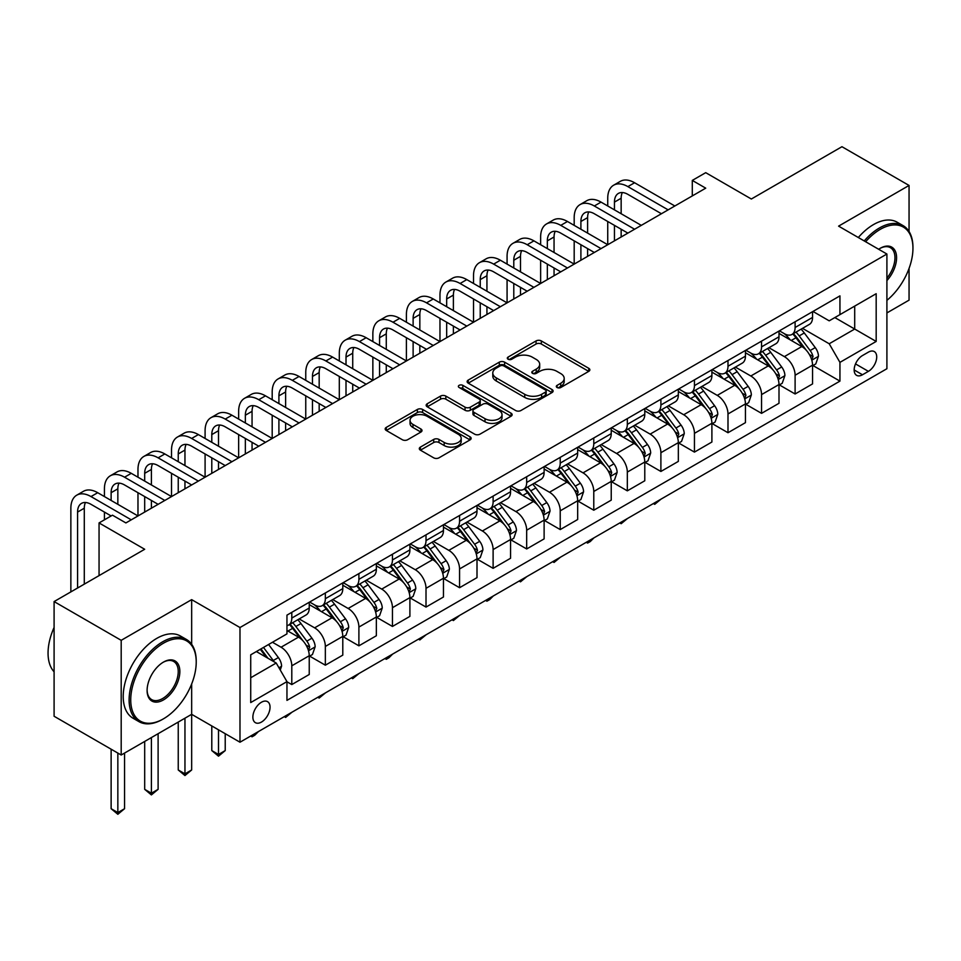 <?xml version="1.0" encoding="UTF-8"?>
<svg xmlns="http://www.w3.org/2000/svg" width="961" height="961" viewBox="0 0 961 961"><rect width="100%" height="100%" fill="white"/><g stroke="black" fill="none" stroke-linecap="round" stroke-linejoin="round"><path stroke-width="1.44" d="M557.08 387.511A2.607 1.502 0 0 0 560.768 387.511L588.769 371.354A3.724 2.15 0 0 0 589.85 369.829A3.724 2.15 0 0 0 588.769 368.315L541.331 340.927A3.724 2.15 0 0 0 536.07 340.927L508.069 357.096A2.607 1.502 0 0 0 507.312 358.153A2.607 1.502 0 0 0 508.069 359.222A2.607 1.502 0 0 0 511.757 359.222L515.384 357.132A11.928 6.883 0 0 1 532.25 357.132L536.202 359.414A11.928 6.883 0 0 1 539.686 364.279A11.928 6.883 0 0 1 536.202 369.144L532.574 371.234A2.607 1.502 0 0 0 531.805 372.303A2.607 1.502 0 0 0 532.574 373.373A2.607 1.502 0 0 0 536.262 373.373L539.89 371.282A11.928 6.883 0 0 1 556.755 371.282L560.707 373.553A11.928 6.883 0 0 1 564.191 378.43A11.928 6.883 0 0 1 560.707 383.295L557.08 385.385A2.607 1.502 0 0 0 556.311 386.454A2.607 1.502 0 0 0 557.08 387.511L557.08 385.385M261.452 722.071A12.145 7.015 120 0 0 269.392 711.368A12.145 7.015 120 0 0 267.53 701.638A12.145 7.015 120 0 0 261.452 702.239A12.145 7.015 120 0 0 253.524 712.942A12.145 7.015 120 0 0 255.386 722.672A12.145 7.015 120 0 0 261.452 722.071M420.389 447.105A3.724 2.15 0 0 0 419.308 448.631A3.724 2.15 0 0 0 420.389 450.156L433.699 457.832A3.724 2.15 0 0 0 438.973 457.832L470.061 439.886A3.724 2.15 0 0 0 471.154 438.36A3.724 2.15 0 0 0 470.061 436.847L422.636 409.458A3.724 2.15 0 0 0 417.362 409.458L386.274 427.405A3.724 2.15 0 0 0 385.181 428.93A3.724 2.15 0 0 0 386.274 430.456L402.347 439.73A3.724 2.15 0 0 0 407.62 439.73L420.918 432.054A3.724 2.15 0 0 0 422.011 430.528A3.724 2.15 0 0 0 420.918 429.002L412.954 424.402A9.97 5.754 0 0 1 410.035 420.341A9.97 5.754 0 0 1 416.185 415.02A9.97 5.754 0 0 1 427.044 416.269L458.277 434.288A9.97 5.754 0 0 1 461.196 438.36A9.97 5.754 0 0 1 455.034 443.682A9.97 5.754 0 0 1 444.174 442.432L438.973 439.429A3.724 2.15 0 0 0 433.699 439.429L420.389 447.105L420.389 450.156M909.058 231.505L909.058 185.449L841.944 146.709L751.346 199.011L705.722 172.668L692.292 180.416L705.722 188.164L125.891 522.928L112.473 515.18L99.055 522.928L99.055 575.615M191.659 644.29L191.659 599.64L121.194 640.326L54.092 601.574L144.691 549.272L99.055 522.928M191.659 599.64L239.986 627.533L886.907 254.028L886.907 368.724L239.986 742.216L239.986 627.533M909.058 185.449L838.593 226.135L886.907 254.028M515.649 410.527A3.724 2.15 0 0 0 520.91 410.527L552.01 392.568A3.724 2.15 0 0 0 553.104 391.055A3.724 2.15 0 0 0 552.01 389.529L504.585 362.153A3.724 2.15 0 0 0 499.312 362.153L468.223 380.1A3.724 2.15 0 0 0 467.13 381.625A3.724 2.15 0 0 0 468.223 383.139L515.649 410.527M460.175 388.076A2.607 1.502 0 0 1 462.818 388.448L510.988 416.257L479.947 434.18A3.724 2.15 0 0 1 474.674 434.18L427.249 406.803L427.249 403.752A3.724 2.15 0 0 0 426.155 405.278A3.724 2.15 0 0 0 427.249 406.803M427.249 403.752L440.546 396.076A3.724 2.15 0 0 1 445.82 396.076L465.052 407.176A3.724 2.15 0 0 0 470.325 407.176L479.155 402.082A3.724 2.15 0 0 0 480.248 400.557A3.724 2.15 0 0 0 479.155 399.043L459.13 387.475A2.607 1.502 0 0 1 458.361 386.418A2.607 1.502 0 0 1 459.971 385.025A2.607 1.502 0 0 1 462.818 385.349L511.036 413.182A3.724 2.15 0 0 1 512.129 414.708A3.724 2.15 0 0 1 511.036 416.233L511.036 413.182M121.194 640.326L121.194 755.01L54.092 716.257L54.092 601.574M886.907 312.926L909.058 300.144L909.058 268.431M868.396 352.134L862.485 355.546A11.772 6.799 120 0 0 854.797 365.913A11.772 6.799 120 0 0 856.599 375.343A11.772 6.799 120 0 0 862.485 374.766L868.396 371.354A11.772 6.799 120 0 0 876.084 360.988A11.772 6.799 120 0 0 874.27 351.558A11.772 6.799 120 0 0 868.396 352.134M812.958 311.448L829.199 320.83L839.938 314.631L839.938 295.88L286.955 615.136L286.955 633.888L250.725 654.813L250.725 702.551L286.955 681.625L286.955 700.377L839.938 381.121L839.938 362.369L829.199 343.762L802.507 328.362M839.938 314.631L876.18 293.706L876.18 341.443L839.938 362.369M121.194 755.01L191.659 714.323L239.986 742.216M692.292 180.416L692.292 195.912M834.833 317.574L854.701 329.046L854.701 306.103L876.18 293.706M829.199 343.762L854.701 329.046L876.18 341.443M250.725 677.745L276.215 663.03L256.359 651.558M286.955 681.781L291.796 684.568L291.796 665.817A15.184 8.769 -120 0 0 281.056 647.221L272.468 642.26M291.796 684.568L309.238 674.49L309.238 655.738A15.184 8.769 -120 0 0 298.499 637.143L286.955 630.476M309.646 656.135L325.347 665.192L325.347 646.441A15.184 8.769 -120 0 0 314.607 627.845L299.195 618.944M325.347 665.192L342.789 655.126L342.789 636.374A15.184 8.769 -120 0 0 332.05 617.767L309.238 604.601M343.197 636.759L358.897 645.828L358.897 627.077A15.184 8.769 -120 0 0 348.158 608.469L332.746 599.568M358.897 645.828L376.352 635.75L376.352 616.998A15.184 8.769 -120 0 0 365.612 598.403L342.789 585.225M376.748 617.382L392.448 626.452L392.448 607.7A15.184 8.769 -120 0 0 381.721 589.105L366.297 580.204M392.448 626.452L409.903 616.373L409.903 597.622A15.184 8.769 -120 0 0 399.163 579.027L376.352 565.849M410.299 598.018L426.011 607.076L426.011 588.324A15.184 8.769 -120 0 0 415.272 569.729L399.848 560.828M426.011 607.076L443.453 597.009L443.453 578.258A15.184 8.769 -120 0 0 432.714 559.65L409.903 546.485M443.862 578.642L459.562 587.712L459.562 568.948A15.184 8.769 -120 0 0 448.823 550.353L433.411 541.451M459.562 587.712L477.004 577.633L477.004 558.882A15.184 8.769 -120 0 0 466.277 540.286L443.453 527.108M477.413 559.266L493.113 568.335L493.113 549.584A15.184 8.769 -120 0 0 482.374 530.989L466.962 522.087M493.113 568.335L510.567 558.257L510.567 539.505A15.184 8.769 -120 0 0 499.828 520.91L477.004 507.732M510.964 539.89L526.676 548.959L526.676 530.208A15.184 8.769 -120 0 0 515.937 511.612L500.513 502.711M526.676 548.959L544.118 538.893L544.118 520.129A15.184 8.769 -120 0 0 533.379 501.534L510.567 488.368M544.527 520.526L560.227 529.583L560.227 510.832A15.184 8.769 -120 0 0 549.488 492.236L534.076 483.335M560.227 529.583L577.669 519.517L577.669 500.765A15.184 8.769 -120 0 0 566.942 482.17L544.118 468.992M578.078 501.149L593.778 510.219L593.778 491.467A15.184 8.769 -120 0 0 583.039 472.86L567.627 463.971M593.778 510.219L611.232 500.14L611.232 481.389A15.184 8.769 -120 0 0 600.493 462.794L577.669 449.616M611.628 481.773L627.329 490.843L627.329 472.091A15.184 8.769 -120 0 0 616.602 453.496L601.178 444.595M627.329 490.843L644.783 480.776L644.783 462.013A15.184 8.769 -120 0 0 634.044 443.417L611.232 430.252M645.179 462.409L660.892 471.467L660.892 452.715A15.184 8.769 -120 0 0 650.153 434.12L634.728 425.218M660.892 471.467L678.334 461.4L678.334 442.649A15.184 8.769 -120 0 0 667.595 424.041L644.783 410.876M678.742 443.033L694.443 452.102L694.443 433.351A15.184 8.769 -120 0 0 683.703 414.744L668.291 405.842M694.443 452.102L711.897 442.024L711.897 423.272A15.184 8.769 -120 0 0 701.158 404.677L678.334 391.499M712.293 423.657L727.994 432.726L727.994 413.975A15.184 8.769 -120 0 0 717.254 395.379L701.842 386.478M727.994 432.726L745.448 422.648L745.448 403.896A15.184 8.769 -120 0 0 734.709 385.301L711.897 372.123M745.844 404.293L761.556 413.35L761.556 394.599A15.184 8.769 -120 0 0 750.817 376.003L735.393 367.102M761.556 413.35L778.999 403.284L778.999 384.532A15.184 8.769 -120 0 0 768.259 365.925L745.448 352.759M779.407 384.917L795.107 393.986L795.107 375.234A15.184 8.769 -120 0 0 784.368 356.627L768.956 347.726M795.107 393.986L812.55 383.907L812.55 365.156A15.184 8.769 -120 0 0 801.822 346.561L778.999 333.383M779.407 330.824L784.368 333.695A15.184 8.769 -120 0 0 791.96 334.44A15.184 8.769 -120 0 0 795.107 327.497L795.107 321.755M745.844 350.2L750.817 353.071A15.184 8.769 -120 0 0 758.409 353.816A15.184 8.769 -120 0 0 761.556 346.861L761.556 341.131M712.293 369.577L717.254 372.436A15.184 8.769 -120 0 0 724.858 373.192A15.184 8.769 -120 0 0 727.994 366.237L727.994 360.507M678.742 388.941L683.703 391.812A15.184 8.769 -120 0 0 691.295 392.568A15.184 8.769 -120 0 0 694.443 385.613L694.443 379.871M645.179 408.317L650.153 411.188A15.184 8.769 -120 0 0 657.744 411.933A15.184 8.769 -120 0 0 660.892 404.989L660.892 399.247M611.628 427.693L616.602 430.552A15.184 8.769 -120 0 0 624.194 431.309A15.184 8.769 -120 0 0 627.329 424.354L627.329 418.624M578.078 447.057L583.039 449.928A15.184 8.769 -120 0 0 590.631 450.685A15.184 8.769 -120 0 0 593.778 443.73L593.778 438M544.527 466.433L549.488 469.304A15.184 8.769 -120 0 0 557.08 470.049A15.184 8.769 -120 0 0 560.227 463.106L560.227 457.364M510.964 485.81L515.937 488.668A15.184 8.769 -120 0 0 523.529 489.425A15.184 8.769 -120 0 0 526.676 482.47L526.676 476.74M477.413 505.174L482.374 508.045A15.184 8.769 -120 0 0 489.966 508.801A15.184 8.769 -120 0 0 493.113 501.846L493.113 496.116M443.862 524.55L448.823 527.421A15.184 8.769 -120 0 0 456.415 528.166A15.184 8.769 -120 0 0 459.562 521.222L459.562 515.48M410.299 543.926L415.272 546.797A15.184 8.769 -120 0 0 422.864 547.542A15.184 8.769 -120 0 0 426.011 540.587L426.011 534.857M376.748 563.302L381.721 566.161A15.184 8.769 -120 0 0 389.313 566.918A15.184 8.769 -120 0 0 392.448 559.963L392.448 554.233M343.197 582.666L348.158 585.537A15.184 8.769 -120 0 0 355.75 586.294A15.184 8.769 -120 0 0 358.897 579.339L358.897 573.597M309.646 602.042L314.607 604.913A15.184 8.769 -120 0 0 322.199 605.658A15.184 8.769 -120 0 0 325.347 598.715L325.347 592.973M812.958 365.54L839.938 381.121M791.96 334.44L809.414 324.374A15.184 8.769 -120 0 0 812.55 317.418L812.55 311.688M758.409 353.816L775.851 343.75A15.184 8.769 -120 0 0 778.999 336.794L778.999 331.052M724.858 373.192L742.3 363.114A15.184 8.769 -120 0 0 745.448 356.171L745.448 350.429M691.295 392.568L708.75 382.49A15.184 8.769 -120 0 0 711.897 375.535L711.897 369.805M657.744 411.933L675.187 401.866A15.184 8.769 -120 0 0 678.334 394.911L678.334 389.181M624.194 431.309L641.636 421.23A15.184 8.769 -120 0 0 644.783 414.287L644.783 408.545M590.631 450.685L608.085 440.606A15.184 8.769 -120 0 0 611.232 433.651L611.232 427.921M557.08 470.049L574.534 459.983A15.184 8.769 -120 0 0 577.669 453.027L577.669 447.297M523.529 489.425L540.971 479.347A15.184 8.769 -120 0 0 544.118 472.404L544.118 466.662M489.966 508.801L507.42 498.723A15.184 8.769 -120 0 0 510.567 491.768L510.567 486.038M456.415 528.166L473.869 518.099A15.184 8.769 -120 0 0 477.004 511.144L477.004 505.414M422.864 547.542L440.306 537.475A15.184 8.769 -120 0 0 443.453 530.52L443.453 524.778M389.313 566.918L406.755 556.839A15.184 8.769 -120 0 0 409.903 549.896L409.903 544.154M355.75 586.294L373.204 576.216A15.184 8.769 -120 0 0 376.352 569.26L376.352 563.53M322.199 605.658L339.653 595.592A15.184 8.769 -120 0 0 342.789 588.637L342.789 582.907M286.955 625.647A15.184 8.769 -120 0 0 288.648 625.034L306.091 614.956A15.184 8.769 -120 0 0 309.238 608.013L309.238 602.271M288.648 625.034A15.184 8.769 -120 0 0 291.796 618.079L291.796 612.349M276.215 663.03L286.955 681.625M184.956 718.203L184.956 773.845L191.659 769.965L191.659 683.992M558.125 387.884L560.707 386.394A11.928 6.883 0 0 0 564.191 381.529L564.191 378.43M539.686 364.279L539.686 367.378A11.928 6.883 0 0 1 536.202 372.243L533.619 373.733M588.709 371.378L541.331 344.026A3.724 2.15 0 0 0 536.07 344.026L509.114 359.594M551.962 392.605L504.585 365.252A3.724 2.15 0 0 0 499.312 365.252L468.271 383.175M545.416 392.112A2.607 1.502 0 0 0 546.184 391.055A2.607 1.502 0 0 0 545.416 389.986L503.792 365.949A2.607 1.502 0 0 0 500.104 365.949L496.284 368.159A11.928 6.883 0 0 0 492.789 373.024A11.928 6.883 0 0 0 496.284 377.889L524.742 394.322A11.928 6.883 0 0 0 541.596 394.322L545.416 392.112L545.416 395.223A2.607 1.502 0 0 0 546.184 394.154L546.184 391.055M492.789 373.024L492.789 376.123A11.928 6.883 0 0 0 496.284 380.988L496.284 377.889M545.416 395.223L541.596 397.422A11.928 6.883 0 0 1 524.742 397.422L496.284 380.988M427.297 406.827L440.546 399.175L440.546 396.076M480.248 400.557L480.248 403.656A3.724 2.15 0 0 1 479.155 405.182L470.325 410.275A3.724 2.15 0 0 1 465.052 410.275L445.82 399.175A3.724 2.15 0 0 0 440.546 399.175M485.017 418.696A9.97 5.754 0 0 0 495.876 419.945A9.97 5.754 0 0 0 502.026 414.635A9.97 5.754 0 0 0 499.107 410.563L488.116 404.209A3.724 2.15 0 0 0 482.842 404.209L474.013 409.302A3.724 2.15 0 0 0 472.92 410.827A3.724 2.15 0 0 0 474.013 412.353L485.017 418.696L485.017 421.795A9.97 5.754 0 0 0 495.876 423.044A9.97 5.754 0 0 0 502.026 417.735L502.026 414.635M472.92 410.827L472.92 413.927A3.724 2.15 0 0 0 474.013 415.452L474.013 412.353M485.017 421.795L474.013 415.452M461.196 438.36L461.196 441.459A9.97 5.754 0 0 1 455.034 446.781A9.97 5.754 0 0 1 444.174 445.532L438.973 442.528A3.724 2.15 0 0 0 433.699 442.528L420.45 450.18M410.035 420.341L410.035 423.441A9.97 5.754 0 0 0 412.954 427.501L412.954 424.402M420.87 432.078L412.954 427.501M470.013 439.91L422.636 412.557A3.724 2.15 0 0 0 417.362 412.557L386.322 430.48M812.55 365.781L815.781 363.919L818.46 356.171A10.054 5.814 -120 0 0 815.252 347.594L804.285 332.962A29.046 16.769 -120 0 0 801.114 329.167M790.206 339.858A29.046 16.769 -120 0 0 784.26 333.635M811.637 359.618L813.03 356.591A10.054 5.814 -120 0 0 810.147 350.549L799.18 335.906A29.046 16.769 -120 0 0 796.008 332.11M793.305 333.671A24.109 13.922 60 0 1 797.27 338.164L806.543 350.561M792.789 333.972A29.046 16.769 60 0 1 795.96 337.767L803.252 347.498M661.072 499.107L654.717 504.333L653.372 503.552M654.717 502.783L654.717 504.333M607.736 205.99L607.736 198.242A28.47 16.433 60 0 1 613.635 185.209L620.35 181.329A28.47 16.433 60 0 1 634.584 182.746L674.85 205.99M613.635 185.209A28.47 16.433 60 0 1 627.869 186.614L668.135 209.858M661.42 213.738L627.869 194.362A18.98 10.955 -120 0 0 618.379 193.425A18.98 10.955 -120 0 0 614.451 202.11L614.451 209.858M622.344 192.548A18.98 10.955 -120 0 0 621.154 198.242L621.154 213.738M614.451 225.367L614.451 240.863M621.154 229.235L621.154 236.983M540.635 244.731L540.635 236.983A28.47 16.433 60 0 1 546.521 223.949L553.236 220.081A28.47 16.433 60 0 1 567.47 221.486L607.736 244.731L607.736 221.486M778.999 385.145L782.218 383.283L784.909 375.535A10.054 5.814 -120 0 0 781.689 366.97L770.722 352.327A29.046 16.769 -120 0 0 767.563 348.531M756.643 359.222A29.046 16.769 -120 0 0 750.709 352.999M778.086 378.982L779.479 375.967A10.054 5.814 -120 0 0 776.596 369.913L765.629 355.27A29.046 16.769 -120 0 0 762.457 351.486M759.755 353.035A24.109 13.922 60 0 1 763.707 357.54L772.992 369.925M759.238 353.336A29.046 16.769 60 0 1 762.409 357.132L769.701 366.874M627.509 518.484L621.154 523.709L619.821 522.928M621.154 522.147L621.154 523.709M745.448 404.521L748.667 402.659L751.346 394.911A10.054 5.814 -120 0 0 748.138 386.346L737.171 371.703A29.046 16.769 -120 0 0 734 367.907M723.092 378.598A29.046 16.769 -120 0 0 717.146 372.375M744.535 398.359L745.916 395.343A10.054 5.814 -120 0 0 743.045 389.289L732.066 374.646A29.046 16.769 -120 0 0 728.906 370.85M726.204 372.412A24.109 13.922 60 0 1 730.156 376.916L739.441 389.301M725.687 372.712A29.046 16.769 60 0 1 728.846 376.508L736.138 386.238M593.958 537.86L590.294 541.524L587.603 543.073L586.258 542.304M587.603 541.524L587.603 543.073M711.897 423.897L715.116 422.035L717.795 414.287A10.054 5.814 -120 0 0 714.588 405.722L703.62 391.079A29.046 16.769 -120 0 0 700.449 387.283M689.542 397.974A29.046 16.769 -120 0 0 683.595 391.752M710.972 417.735L712.365 414.708A10.054 5.814 -120 0 0 709.482 408.665L698.515 394.022A29.046 16.769 -120 0 0 695.344 390.226M692.641 391.788A24.109 13.922 60 0 1 696.605 396.28L705.891 408.677M692.124 392.088A29.046 16.769 60 0 1 695.296 395.884L702.587 405.614M560.407 557.224L554.053 562.449L552.707 561.668M554.053 560.9L554.053 562.449M574.185 225.367L574.185 217.618A28.47 16.433 60 0 1 580.084 204.585L586.787 200.705A28.47 16.433 60 0 1 601.033 202.11L641.287 225.367M580.084 204.585A28.47 16.433 60 0 1 594.318 205.99L634.584 229.235M627.869 233.115L594.318 213.738A18.98 10.955 -120 0 0 584.829 212.801A18.98 10.955 -120 0 0 580.9 221.486L580.9 229.235M588.793 211.925A18.98 10.955 -120 0 0 587.603 217.618L587.603 233.115M580.9 244.731L580.9 260.227M587.603 248.611L587.603 256.359M507.072 264.107L507.072 256.359A28.47 16.433 60 0 1 512.97 243.325L519.685 239.445A28.47 16.433 60 0 1 533.92 240.863L574.185 264.107L574.185 240.863M546.521 223.949A28.47 16.433 60 0 1 560.768 225.367L601.033 248.611M594.318 252.479L560.768 233.115A18.98 10.955 -120 0 0 551.278 232.166A18.98 10.955 -120 0 0 547.338 240.863L547.338 248.611M555.242 231.301A18.98 10.955 -120 0 0 554.053 236.983L554.053 252.479M547.338 264.107L547.338 279.603M554.053 267.987L554.053 275.735M473.521 283.483L473.521 275.735A28.47 16.433 60 0 1 479.419 262.701L486.134 258.821A28.47 16.433 60 0 1 500.369 260.227L540.635 283.483L540.635 260.227M512.97 243.325A28.47 16.433 60 0 1 527.205 244.731L567.47 267.987M560.768 271.855L527.205 252.479A18.98 10.955 -120 0 0 517.715 251.542A18.98 10.955 -120 0 0 513.787 260.239L513.787 267.987M521.691 250.665A18.98 10.955 -120 0 0 520.502 256.359L520.502 271.855M513.787 283.483L513.787 298.979M520.502 287.351L520.502 295.099M439.97 302.847L439.97 295.099A28.47 16.433 60 0 1 445.868 282.066L452.571 278.197A28.47 16.433 60 0 1 466.806 279.603L507.072 302.847L507.072 279.603M678.334 443.261L681.553 441.411L684.244 433.651A10.054 5.814 -120 0 0 681.037 425.086L670.057 410.443A29.046 16.769 -120 0 0 666.898 406.647M655.991 417.338A29.046 16.769 -120 0 0 650.044 411.116M677.421 437.099L678.814 434.084A10.054 5.814 -120 0 0 675.931 428.029L664.964 413.398A29.046 16.769 -120 0 0 661.793 409.602M659.09 411.152A24.109 13.922 60 0 1 663.054 415.657L672.328 428.041M658.573 411.452A29.046 16.769 60 0 1 661.745 415.248L669.036 424.99M526.844 576.6L520.502 581.825L519.156 581.045M520.502 580.264L520.502 581.825M479.419 262.701A28.47 16.433 60 0 1 493.654 264.107L533.92 287.351M527.205 291.231L493.654 271.855A18.98 10.955 -120 0 0 484.164 270.918A18.98 10.955 -120 0 0 480.236 279.603L480.236 287.351M488.128 270.041A18.98 10.955 -120 0 0 486.939 275.735L486.939 291.231M480.236 302.847L480.236 318.355M486.939 306.727L486.939 314.475M406.407 322.223L406.407 314.475A28.47 16.433 60 0 1 412.305 301.442L419.02 297.562A28.47 16.433 60 0 1 433.255 298.979L473.521 322.223L473.521 298.979M886.907 300.349A46.32 26.74 120 0 0 912.95 248.298A46.32 26.74 120 0 0 880.204 229.391A46.32 26.74 120 0 0 865.633 241.752M864.227 240.935A47.449 27.401 -60 0 1 879.399 227.997A47.449 27.401 -60 0 1 903.124 225.643A47.449 27.401 -60 0 1 912.95 247.373A47.449 27.401 -60 0 1 912.95 247.842M878.666 249.271A23.16 13.37 -60 0 1 880.204 248.298L880.204 248.298A23.16 13.37 -60 0 1 896.217 254.004A23.16 13.37 -60 0 1 886.907 280.576M858.317 237.523A47.449 27.401 -60 0 1 873.489 224.586A47.449 27.401 -60 0 1 897.214 222.231L903.124 225.643M886.907 278.149A22.019 12.709 120 0 0 890.403 247.674A22.019 12.709 120 0 0 879.795 248.539M162.673 719.284L163.478 718.816A46.32 26.74 120 0 0 196.224 662.093A46.32 26.74 120 0 0 163.478 643.185A46.32 26.74 120 0 0 130.732 699.908A46.32 26.74 120 0 0 163.478 718.816L162.673 719.284A47.449 27.401 -60 0 1 138.949 721.639A47.449 27.401 -60 0 1 131.669 683.607A47.449 27.401 -60 0 1 162.673 641.792A47.449 27.401 -60 0 1 186.398 639.437A47.449 27.401 -60 0 1 196.224 661.168A47.449 27.401 -60 0 1 196.224 661.636M163.478 699.908A23.16 13.37 -60 0 1 147.105 690.454A23.16 13.37 -60 0 1 163.478 662.093L163.478 662.093A23.16 13.37 -60 0 1 179.851 671.547A23.16 13.37 -60 0 1 163.478 699.908M147.105 689.986A22.019 12.709 120 0 0 151.658 699.608A22.019 12.709 120 0 0 162.673 698.515A22.019 12.709 120 0 0 177.052 679.115A22.019 12.709 120 0 0 173.677 661.468A22.019 12.709 120 0 0 163.07 662.333M138.949 721.639L133.038 718.227A47.449 27.401 -60 0 1 125.771 680.196A47.449 27.401 -60 0 1 156.763 638.38A47.449 27.401 -60 0 1 180.488 636.038L186.398 639.437M54.092 671.799A47.449 27.401 -60 0 1 54.092 627.449M644.783 462.637L648.002 460.775L650.681 453.027A10.054 5.814 -120 0 0 647.474 444.462L636.506 429.819A29.046 16.769 -120 0 0 633.335 426.023M622.428 436.714A29.046 16.769 -120 0 0 616.481 430.492M643.87 456.475L645.251 453.46A10.054 5.814 -120 0 0 642.38 447.406L631.413 432.762A29.046 16.769 -120 0 0 628.242 428.966M625.539 430.528A24.109 13.922 60 0 1 629.491 435.033L638.777 447.418M625.022 430.828A29.046 16.769 60 0 1 628.182 434.624L635.473 444.354M493.293 595.976L489.63 599.64L486.939 601.19L485.593 600.421M486.939 599.64L486.939 601.19M611.232 482.014L614.451 480.152L617.13 472.404A10.054 5.814 -120 0 0 613.923 463.839L602.955 449.195A29.046 16.769 -120 0 0 599.784 445.399M588.877 456.091A29.046 16.769 -120 0 0 582.931 449.868M610.307 475.851L611.701 472.824A10.054 5.814 -120 0 0 608.818 466.782L597.85 452.138A29.046 16.769 -120 0 0 594.691 448.343M591.988 449.904A24.109 13.922 60 0 1 595.94 454.397L605.226 466.794M591.459 450.204A29.046 16.769 60 0 1 594.631 454L601.922 463.731M459.742 615.34L453.388 620.566L452.042 619.785M453.388 619.016L453.388 620.566M577.669 501.378L580.9 499.528L583.579 491.768A10.054 5.814 -120 0 0 580.372 483.203L569.405 468.56A29.046 16.769 -120 0 0 566.233 464.776M555.326 475.455A29.046 16.769 -120 0 0 549.38 469.232M576.756 495.215L578.15 492.2A10.054 5.814 -120 0 0 575.267 486.146L564.299 471.515A29.046 16.769 -120 0 0 561.128 467.719M558.425 469.28A24.109 13.922 60 0 1 562.389 473.773L571.663 486.17M557.909 469.569A29.046 16.769 60 0 1 561.08 473.365L568.371 483.107M426.179 634.716L419.837 639.942L418.491 639.161M419.837 638.38L419.837 639.942M544.118 520.754L547.338 518.892L550.028 511.144A10.054 5.814 -120 0 0 546.809 502.579L535.842 487.936A29.046 16.769 -120 0 0 532.682 484.14M521.763 494.831A29.046 16.769 -120 0 0 515.817 488.608M543.205 514.591L544.587 511.576A10.054 5.814 -120 0 0 541.716 505.522L530.748 490.879A29.046 16.769 -120 0 0 527.577 487.083M524.874 488.644A24.109 13.922 60 0 1 528.826 493.149L538.112 505.534M524.358 488.945A29.046 16.769 60 0 1 527.529 492.741L534.821 502.471M392.629 654.093L388.965 657.756L386.274 659.306L384.929 658.537M386.274 657.756L386.274 659.306M510.567 540.13L513.787 538.268L516.465 530.52A10.054 5.814 -120 0 0 513.258 521.955L502.291 507.312A29.046 16.769 -120 0 0 499.119 503.516M488.212 514.207A29.046 16.769 -120 0 0 482.266 507.985M509.642 533.968L511.036 530.952A10.054 5.814 -120 0 0 508.153 524.898L497.185 510.255A29.046 16.769 -120 0 0 494.026 506.459M491.323 508.021A24.109 13.922 60 0 1 495.275 512.513L504.561 524.91M490.795 508.321A29.046 16.769 60 0 1 493.966 512.117L501.258 521.847M359.078 673.469L352.723 678.682L351.378 677.901M352.723 677.133L352.723 678.682M445.868 282.066A28.47 16.433 60 0 1 460.103 283.483L500.369 306.727M493.654 310.595L460.103 291.231A18.98 10.955 -120 0 0 450.613 290.294A18.98 10.955 -120 0 0 446.673 298.979L446.673 306.727M454.577 289.417A18.98 10.955 -120 0 0 453.388 295.099L453.388 310.595M446.673 322.223L446.673 337.719M453.388 326.103L453.388 333.851M372.856 341.599L372.856 333.851A28.47 16.433 60 0 1 378.754 320.818L385.469 316.938A28.47 16.433 60 0 1 399.704 318.355L439.97 341.599L439.97 318.355M412.305 301.442A28.47 16.433 60 0 1 426.54 302.847L466.806 326.103M460.103 329.971L426.54 310.607A18.98 10.955 -120 0 0 417.05 309.658A18.98 10.955 -120 0 0 413.122 318.355L413.122 326.103M421.026 308.781A18.98 10.955 -120 0 0 419.837 314.475L419.837 329.971M413.122 341.599L413.122 357.096M419.837 345.467L419.837 353.216M339.305 360.964L339.305 353.216A28.47 16.433 60 0 1 345.203 340.182L351.906 336.314A28.47 16.433 60 0 1 366.141 337.719L406.407 360.964L406.407 337.719M378.754 320.818A28.47 16.433 60 0 1 392.989 322.223L433.255 345.467M426.54 349.348L392.989 329.971A18.98 10.955 -120 0 0 383.499 329.034A18.98 10.955 -120 0 0 379.571 337.719L379.571 345.467M387.463 328.157A18.98 10.955 -120 0 0 386.274 333.851L386.274 349.348M379.571 360.976L379.571 376.472M386.274 364.844L386.274 372.592M305.754 380.34L305.754 372.592A28.47 16.433 60 0 1 311.64 359.558L318.355 355.69A28.47 16.433 60 0 1 332.59 357.096L372.856 380.34L372.856 357.096M345.203 340.182A28.47 16.433 60 0 1 359.438 341.599L399.704 364.844M392.989 368.724L359.438 349.348A18.98 10.955 -120 0 0 349.948 348.411A18.98 10.955 -120 0 0 346.008 357.096L346.008 364.844M353.912 347.534A18.98 10.955 -120 0 0 352.723 353.216L352.723 368.724M346.008 380.34L346.008 395.836M352.723 384.22L352.723 391.968M272.191 399.716L272.191 391.968A28.47 16.433 60 0 1 278.089 378.934L284.804 375.054A28.47 16.433 60 0 1 299.039 376.472L339.305 399.716L339.305 376.472M311.64 359.558A28.47 16.433 60 0 1 325.875 360.964L366.141 384.22M359.438 388.088L325.875 368.724A18.98 10.955 -120 0 0 316.385 367.775A18.98 10.955 -120 0 0 312.457 376.472L312.457 384.22M320.361 366.898A18.98 10.955 -120 0 0 319.172 372.592L319.172 388.088M312.457 399.716L312.457 415.212M319.172 403.584L319.172 411.332M305.754 419.092L305.754 395.836M477.004 559.494L480.236 557.644L482.915 549.896A10.054 5.814 -120 0 0 479.707 541.319L468.74 526.688A29.046 16.769 -120 0 0 465.568 522.892M454.661 533.571A29.046 16.769 -120 0 0 448.715 527.349M476.091 553.344L477.485 550.317A10.054 5.814 -120 0 0 474.602 544.274L463.634 529.631A29.046 16.769 -120 0 0 460.463 525.835M457.76 527.397A24.109 13.922 60 0 1 461.724 531.889L470.998 544.286M457.244 527.697A29.046 16.769 60 0 1 460.415 531.493L467.707 541.223M325.527 692.833L319.172 698.058L317.827 697.278M319.172 696.497L319.172 698.058M278.089 378.934A28.47 16.433 60 0 1 292.324 380.34L332.59 403.584M325.875 407.464L292.324 388.088A18.98 10.955 -120 0 0 282.834 387.151A18.98 10.955 -120 0 0 278.906 395.836L278.906 403.584M286.798 386.274A18.98 10.955 -120 0 0 285.621 391.968L285.621 407.464M278.906 419.092L278.906 434.588M285.621 422.96L285.621 430.708M205.089 438.456L205.089 430.708A28.47 16.433 60 0 1 210.988 417.675L217.691 413.807A28.47 16.433 60 0 1 231.925 415.212L272.191 438.456L272.191 415.212M443.453 578.87L446.673 577.008L449.364 569.26A10.054 5.814 -120 0 0 446.144 560.695L435.177 546.052A29.046 16.769 -120 0 0 432.018 542.256M421.11 552.947A29.046 16.769 -120 0 0 415.164 546.725M442.54 572.708L443.934 569.693A10.054 5.814 -120 0 0 441.051 563.639L430.084 548.995A29.046 16.769 -120 0 0 426.912 545.199M424.209 546.761A24.109 13.922 60 0 1 428.162 551.266L437.447 563.651M423.693 547.061A29.046 16.769 60 0 1 426.864 550.857L434.156 560.599M291.964 712.209L285.621 717.423L284.276 716.654M285.621 715.873L285.621 717.423M238.64 419.092L238.64 411.344A28.47 16.433 60 0 1 244.538 398.31L251.241 394.43A28.47 16.433 60 0 1 265.488 395.836L305.742 419.092M244.538 398.31A28.47 16.433 60 0 1 258.773 399.716L299.039 422.96M292.324 426.84L258.773 407.464A18.98 10.955 -120 0 0 249.283 406.527A18.98 10.955 -120 0 0 245.355 415.212L245.355 422.96M253.248 405.65A18.98 10.955 -120 0 0 252.058 411.344L252.058 426.84M245.355 438.456L245.355 453.952M252.058 442.336L252.058 450.084M171.526 457.832L171.526 450.084A28.47 16.433 60 0 1 177.425 437.051L184.14 433.171A28.47 16.433 60 0 1 198.374 434.588L238.64 457.832L238.64 434.588M409.903 598.247L413.122 596.385L415.801 588.637A10.054 5.814 -120 0 0 412.593 580.072L401.626 565.428A29.046 16.769 -120 0 0 398.455 561.632M387.547 572.324A29.046 16.769 -120 0 0 381.601 566.101M408.99 592.084L410.371 589.069A10.054 5.814 -120 0 0 407.5 583.015L396.533 568.371A29.046 16.769 -120 0 0 393.361 564.575M390.659 566.137A24.109 13.922 60 0 1 394.611 570.642L403.896 583.027M390.142 566.437A29.046 16.769 60 0 1 393.301 570.233L400.593 579.963M258.413 731.585L254.749 735.249L252.058 736.799L250.713 736.03M252.058 735.249L252.058 736.799M210.988 417.675A28.47 16.433 60 0 1 225.222 419.092L265.488 442.336M258.773 446.204L225.222 426.84A18.98 10.955 -120 0 0 215.732 425.891A18.98 10.955 -120 0 0 211.792 434.588L211.792 442.336M219.697 425.026A18.98 10.955 -120 0 0 218.507 430.708L218.507 446.204M211.792 457.832L211.792 473.329M218.507 461.712L218.507 469.461M137.976 477.209L137.976 469.461A28.47 16.433 60 0 1 143.874 456.427L150.589 452.547A28.47 16.433 60 0 1 164.824 453.952L205.089 477.209L205.089 453.952M376.352 617.623L379.571 615.761L382.25 608.013A10.054 5.814 -120 0 0 379.042 599.436L368.075 584.805A29.046 16.769 -120 0 0 364.904 581.009M353.996 591.7A29.046 16.769 -120 0 0 348.05 585.477M375.427 611.46L376.82 608.433A10.054 5.814 -120 0 0 373.937 602.391L362.97 587.748A29.046 16.769 -120 0 0 359.798 583.952M357.096 585.513A24.109 13.922 60 0 1 361.06 590.006L370.345 602.403M356.579 585.814A29.046 16.769 60 0 1 359.75 589.61L367.042 599.34M218.507 729.819L218.507 754.469L225.222 750.589L225.222 733.699M225.222 750.589L218.507 756.175L211.792 750.589L211.792 725.951M211.792 750.589L218.507 754.469L218.507 756.175M177.425 437.051A28.47 16.433 60 0 1 191.659 438.456L231.925 461.712M225.222 465.58L191.659 446.204A18.98 10.955 -120 0 0 182.17 445.267A18.98 10.955 -120 0 0 178.241 453.952L178.241 461.712M186.146 444.39A18.98 10.955 -120 0 0 184.956 450.084L184.956 465.58M178.241 477.209L178.241 492.705M184.956 481.077L184.956 488.825M104.425 496.573L104.425 488.825A28.47 16.433 60 0 1 110.323 475.791L117.026 471.923A28.47 16.433 60 0 1 131.261 473.329L171.526 496.573L171.526 473.329M342.789 636.987L346.008 635.125L348.699 627.377A10.054 5.814 -120 0 0 345.492 618.812L334.524 604.169A29.046 16.769 -120 0 0 331.353 600.373M320.445 611.064A29.046 16.769 -120 0 0 314.499 604.841M341.876 630.824L343.269 627.809A10.054 5.814 -120 0 0 340.386 621.755L329.419 607.112A29.046 16.769 -120 0 0 326.247 603.328M323.545 604.877A24.109 13.922 60 0 1 327.509 609.382L336.782 621.767M323.028 605.178A29.046 16.769 60 0 1 326.199 608.974L333.491 618.716M191.659 769.965L184.956 775.551L178.241 769.965L178.241 722.071M178.241 769.965L184.956 773.845L184.956 775.551M143.874 456.427A28.47 16.433 60 0 1 158.109 457.832L198.374 481.077M191.659 484.957L158.109 465.58A18.98 10.955 -120 0 0 148.619 464.643A18.98 10.955 -120 0 0 144.691 473.329L144.691 481.077M152.583 463.767A18.98 10.955 -120 0 0 151.394 469.461L151.394 484.957M144.691 496.573L144.691 512.081M151.394 500.453L151.394 508.201M70.862 591.892L70.862 508.201A28.47 16.433 60 0 1 76.76 495.167L83.475 491.287A28.47 16.433 60 0 1 97.71 492.705L137.976 515.949L137.976 492.705M309.238 656.363L312.457 654.501L315.148 646.753A10.054 5.814 -120 0 0 311.929 638.188L300.961 623.545A29.046 16.769 -120 0 0 297.79 619.749M308.325 650.201L309.706 647.185A10.054 5.814 -120 0 0 306.835 641.131L295.868 626.488A29.046 16.769 -120 0 0 292.697 622.692M289.994 624.254A24.109 13.922 60 0 1 293.946 628.758L303.232 641.143M289.477 624.554A29.046 16.769 60 0 1 292.637 628.35L299.94 638.08M151.394 737.567L151.394 793.209L158.109 789.341L158.109 733.699M158.109 789.341L151.394 794.915L144.691 789.341L144.691 741.448M144.691 789.341L151.394 793.209L151.394 794.915M110.323 475.791A28.47 16.433 60 0 1 124.558 477.209L164.824 500.453M158.109 504.321L124.558 484.957A18.98 10.955 -120 0 0 115.068 484.008A18.98 10.955 -120 0 0 111.128 492.705L111.128 500.453M119.032 483.143A18.98 10.955 -120 0 0 117.843 488.825L117.843 504.321M104.425 519.829L104.425 512.081M280.252 669.997L281.585 666.129A10.054 5.814 -120 0 0 278.378 657.564L268.587 644.495M274.197 661.853A10.054 5.814 -120 0 0 273.272 660.507L263.494 647.438M260.972 648.891L267.999 658.285M260.263 649.3L266.233 657.264M117.843 753.076L117.843 812.586L124.558 808.706L124.558 753.076M124.558 808.706L117.843 814.291L111.128 808.706L111.128 749.196M111.128 808.706L117.843 812.586L117.843 814.291M76.76 495.167A28.47 16.433 60 0 1 90.995 496.573L131.261 519.829M111.128 515.949L90.995 504.321A18.98 10.955 -120 0 0 81.505 503.384A18.98 10.955 -120 0 0 77.577 512.081L77.577 588.012M85.481 502.507A18.98 10.955 -120 0 0 84.292 508.201L84.292 584.144M281.056 647.221L298.499 637.143M314.607 627.845L332.05 617.767M348.158 608.469L365.612 598.403M381.721 589.105L399.163 579.027M415.272 569.729L432.714 559.65M448.823 550.353L466.277 540.286M482.374 530.989L499.828 520.91M515.937 511.612L533.379 501.534M549.488 492.236L566.942 482.17M583.039 472.86L600.493 462.794M616.602 453.496L634.044 443.417M650.153 434.12L667.595 424.041M683.703 414.744L701.158 404.677M717.254 395.379L734.709 385.301M750.817 376.003L768.259 365.925M784.368 356.627L801.822 346.561M795.107 327.497L812.55 317.418M795.107 375.234L812.55 365.156M761.556 394.599L778.999 384.532M761.556 346.861L778.999 336.794M727.994 413.975L745.448 403.896M727.994 366.237L745.448 356.171M694.443 433.351L711.897 423.272M694.443 385.613L711.897 375.535M660.892 452.715L678.334 442.649M660.892 404.989L678.334 394.911M627.329 472.091L644.783 462.013M627.329 424.354L644.783 414.287M593.778 491.467L611.232 481.389M593.778 443.73L611.232 433.651M560.227 510.832L577.669 500.765M560.227 463.106L577.669 453.027M526.676 530.208L544.118 520.129M526.676 482.47L544.118 472.404M493.113 549.584L510.567 539.505M493.113 501.846L510.567 491.768M459.562 568.948L477.004 558.882M459.562 521.222L477.004 511.144M426.011 588.324L443.453 578.258M426.011 540.587L443.453 530.52M392.448 607.7L409.903 597.622M392.448 559.963L409.903 549.896M358.897 627.077L376.352 616.998M358.897 579.339L376.352 569.26M325.347 646.441L342.789 636.374M325.347 598.715L342.789 588.637M291.796 665.817L309.238 655.738M291.796 618.079L309.238 608.013M855.518 363.919L868.396 371.354M854.161 369.961L862.485 374.766M560.707 386.394L560.707 383.295M532.574 373.373L532.574 371.234M536.202 372.243L536.202 369.144M508.069 359.222L508.069 357.096M536.07 344.026L536.07 340.927M541.331 344.026L541.331 340.927M588.769 371.354L588.769 368.315M468.223 383.139L468.223 380.1M499.312 365.252L499.312 362.153M504.585 365.252L504.585 362.153M552.01 392.568L552.01 389.529M524.742 397.422L524.742 394.322M541.596 397.422L541.596 394.322M445.82 399.175L445.82 396.076M465.052 410.275L465.052 407.176M470.325 410.275L470.325 407.176M479.155 405.182L479.155 402.082M462.818 388.448L462.818 385.349M433.699 442.528L433.699 439.429M438.973 442.528L438.973 439.429M444.174 445.532L444.174 442.432M420.918 432.054L420.918 429.002M386.274 430.456L386.274 427.405M417.362 412.557L417.362 409.458M422.636 412.557L422.636 409.458M470.061 439.886L470.061 436.847M811.805 360.159L818.388 356.363M799.18 335.906L804.285 332.962M791.275 340.47L795.96 337.767M810.147 350.549L815.252 347.594M809.354 354.477L813.03 356.591M634.584 182.746L627.869 186.614M621.154 198.242L614.451 202.11M778.254 379.535L784.837 375.727M765.629 355.27L770.722 352.327M757.712 359.846L762.409 357.132M776.596 369.913L781.689 366.97M775.803 373.841L779.479 375.967M744.691 398.911L751.286 395.103M732.066 374.646L737.171 371.703M724.162 379.211L728.846 376.508M743.045 389.289L748.138 386.346M742.24 393.217L745.916 395.343M711.14 418.287L717.735 414.479M698.515 394.022L703.62 391.079M690.611 398.587L695.296 395.884M709.482 408.665L714.588 405.722M708.689 412.593L712.365 414.708M601.033 202.11L594.318 205.99M587.603 217.618L580.9 221.486M567.47 221.486L560.768 225.367M554.053 236.983L547.338 240.863M533.92 240.863L527.205 244.731M520.502 256.359L513.787 260.239M677.589 437.651L684.172 433.855M664.964 413.398L670.057 410.443M657.06 417.963L661.745 415.248M675.931 428.029L681.037 425.086M675.139 431.957L678.814 434.084M500.369 260.227L493.654 264.107M486.939 275.735L480.236 279.603M644.026 457.028L650.621 453.22M631.413 432.762L636.506 429.819M623.497 437.327L628.182 434.624M642.38 447.406L647.474 444.462M641.576 451.334L645.251 453.46M610.475 476.404L617.07 472.596M597.85 452.138L602.955 449.195M589.946 456.703L594.631 454M608.818 466.782L613.923 463.839M608.025 470.71L611.701 472.824M576.924 495.768L583.507 491.972M564.299 471.515L569.405 468.56M556.395 476.079L561.08 473.365M575.267 486.146L580.372 483.203M574.474 490.074L578.15 492.2M543.373 515.144L549.956 511.336M530.748 490.879L535.842 487.936M522.832 495.444L527.529 492.741M541.716 505.522L546.809 502.579M540.911 509.45L544.587 511.576M509.81 534.52L516.405 530.712M497.185 510.255L502.291 507.312M489.281 514.82L493.966 512.117M508.153 524.898L513.258 521.955M507.36 528.826L511.036 530.952M466.806 279.603L460.103 283.483M453.388 295.099L446.673 298.979M433.255 298.979L426.54 302.847M419.837 314.475L413.122 318.355M399.704 318.355L392.989 322.223M386.274 333.851L379.571 337.719M366.141 337.719L359.438 341.599M352.723 353.216L346.008 357.096M332.59 357.096L325.875 360.964M319.172 372.592L312.457 376.472M476.26 553.884L482.854 550.088M463.634 529.631L468.74 526.688M455.73 534.196L460.415 531.493M474.602 544.274L479.707 541.319M473.809 548.202L477.485 550.317M299.039 376.472L292.324 380.34M285.621 391.968L278.906 395.836M442.709 573.261L449.292 569.453M430.084 548.995L435.177 546.052M422.167 553.572L426.864 550.857M441.051 563.639L446.144 560.695M440.258 567.567L443.934 569.693M265.488 395.836L258.773 399.716M252.058 411.344L245.355 415.212M409.146 592.637L415.741 588.829M396.533 568.371L401.626 565.428M388.616 572.936L393.301 570.233M407.5 583.015L412.593 580.072M406.695 586.943L410.371 589.069M231.925 415.212L225.222 419.092M218.507 430.708L211.792 434.588M375.595 612.013L382.19 608.205M362.97 587.748L368.075 584.805M355.065 592.312L359.75 589.61M373.937 602.391L379.042 599.436M373.144 606.319L376.82 608.433M198.374 434.588L191.659 438.456M184.956 450.084L178.241 453.952M342.044 631.377L348.627 627.569M329.419 607.112L334.524 604.169M321.515 611.689L326.199 608.974M340.386 621.755L345.492 618.812M339.593 625.683L343.269 627.809M164.824 453.952L158.109 457.832M151.394 469.461L144.691 473.329M308.481 650.753L315.076 646.945M295.868 626.488L300.961 623.545M287.952 631.053L292.637 628.35M306.835 641.131L311.929 638.188M306.03 645.059L309.706 647.185M131.261 473.329L124.558 477.209M117.843 488.825L111.128 492.705M278.966 667.787L281.525 666.321M273.272 660.507L278.378 657.564M97.71 492.705L90.995 496.573M84.292 508.201L77.577 512.081M912.95 248.298L912.95 247.373M196.224 662.093L196.224 661.168"/></g></svg>
